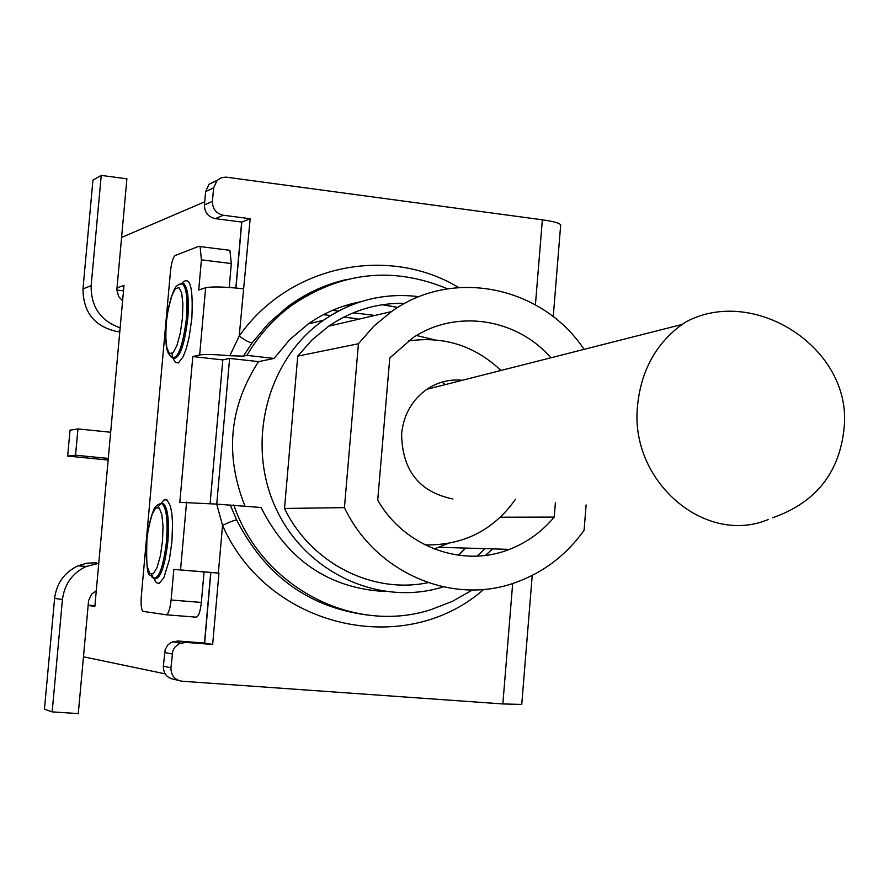 <?xml version="1.0" encoding="UTF-8"?>
<svg xmlns="http://www.w3.org/2000/svg" width="889" height="889" viewBox="0 0 889 889"><rect width="100%" height="100%" fill="white"/><g stroke="black" fill="none" stroke-linecap="round" stroke-linejoin="round"><path stroke-width="1.33" d="M67.653 456.079L70.031 430.165L77.943 428.931L75.543 455.212L67.653 456.079L108.147 460.035M108.291 458.413L75.543 455.212M110.669 432.243L77.943 428.931M452.912 498.973C419.163 492.062 402.061 470.292 401.606 433.654C403.65 414.685 412.063 399.894 426.853 389.293C437.744 382.059 449.601 379.047 462.413 380.259M441.977 382.114L445.367 384.593M768.474 519.42C705.333 546.213 629.145 481.26 637.591 405.295C641.158 370.535 655.982 343.599 682.063 324.463L685.908 321.918C752.716 286.025 848.017 345.665 844.55 422.431C841.516 470.27 817.547 502.041 772.652 517.742M458.702 287.514C387.882 244.819 288.881 264.933 239.23 336.042C245.286 340.543 249.62 342.787 252.22 342.765L268.589 323.307L287.558 306.783C303.627 294.937 321.107 286.447 340.009 281.335M216.594 180.912L209.082 184.156L205.637 191.557L204.448 204.926C204.514 212.393 208.104 216.96 215.238 218.627L241.808 222.072L250.165 218.738L239.23 336.042L229.818 355.733L243.375 356.145L252.22 342.765M243.397 288.803C224.761 286.769 212.182 286.414 205.637 287.747L199.658 354.955C204.426 354.166 214.471 354.422 229.818 355.733M250.165 218.738L223.328 215.238C216.127 213.549 212.493 208.937 212.427 201.381L213.627 187.868L217.105 180.378L221.517 177.667L225.95 177.122L542.357 219.816L535.422 304.805M367.69 615.055C308.883 607.454 265.211 575.761 236.663 519.965C234.018 520.298 229.318 522.11 222.539 525.41C267.956 628.645 404.951 659.005 483.749 589.396M360.556 301.782C341.732 305.349 324.318 312.728 308.305 323.907L289.77 339.576L274.045 358.434L258.666 361.623L229.618 358.411L216.749 504.119L261.033 507.497C287.68 560.192 328.863 588.196 384.581 591.496M199.658 354.955L192.802 356.556L179.811 502.341L216.727 504.107L222.539 525.41L218.35 573.038L218.95 573.094L210.871 572.494L204.648 643.036L177.7 641.002L170.932 642.514L167.765 645.058L165.198 649.47L163.343 666.128C163.398 673.706 167.054 678.129 174.288 679.396L178.3 680.341M236.663 519.965L230.273 505.008M512.675 583.484L502.852 703.944L521.754 704.41M502.852 703.944L181.989 681.218C174.677 679.941 170.999 675.462 170.932 667.806L172.799 650.948L174.744 647.292L178.6 643.925L185.434 642.38L212.66 644.447L218.95 573.094M472.515 589.94L452.601 601.242L431.287 609.51C354.311 634.89 262.044 587.751 233.763 504.941M477.337 556.081L484.861 548.646M243.375 356.145L246.909 355.378C258.488 335.664 273.212 319.151 291.059 305.838C340.765 271.756 392.927 266.089 447.534 288.825M274.045 358.434L246.909 355.378M443.155 586.873C379.592 607.054 305.016 572.827 275.568 507.608C245.62 442.655 267.3 359.3 323.452 320.262C352.766 300.249 384.637 292.392 419.086 296.693M465.569 548.08L458.313 555.247M244.92 505.985C224.695 454.979 229.24 406.851 258.532 361.601M344.143 305.96L352.177 304.749M382.27 304.738L397.716 307.483M344.243 305.927L352.266 304.716M382.526 304.694L397.828 307.416M465.78 548.08L458.491 555.269M434.432 339.787L416.552 335.509M555.414 502.496L554.225 517.098C541.879 531.811 526.921 542.579 509.375 549.38C462.513 568.115 404.439 547.035 377.725 500.163L389.771 357.956L412.785 337.853C456.035 308.805 516.609 318.195 550.891 357.789M500.496 517.209L554.225 517.098M434.265 549.002L448.034 543.457M428.076 582.662C372.458 594.363 310.872 563.27 284.513 508.452L297.737 356.122L358.434 343.743L373.758 326.241L391.471 311.594C452.69 267.333 542.179 286.325 584.084 349.355M297.737 356.122L312.106 339.82L328.719 326.174C351.988 310.372 377.381 302.76 404.895 303.327M586.118 504.941L584.084 530.311C566.326 555.136 543.412 572.56 515.331 582.595C452.401 605.698 375.436 573.083 344.432 507.641L358.434 343.743M284.513 508.452L344.432 507.641M492.706 548.891L485.416 555.381M241.808 222.072L235.985 288.014M186.568 502.174L180.534 569.916L173.833 569.416L171.11 599.997C170.055 609.254 168.377 614.177 166.087 614.777L142.896 611.321C141.262 609.332 140.729 604.364 141.295 596.43L170.488 271.234C171.477 262.433 173.077 257.165 175.289 255.465L198.958 246.253L200.103 246.575L201.414 259.844L198.725 290.003L205.637 287.747M180.534 569.916L218.35 573.038M210.871 572.494L173.833 569.416M229.618 358.411L222.806 359.912L192.802 356.556M222.806 359.912L210.104 503.563M228.351 250.131L229.895 250.32L231.318 263.555L229.206 287.458M204.048 571.983L201.358 602.442C200.303 611.665 198.58 616.566 196.202 617.166L166.087 614.777M560.626 225.617L560.692 224.817C559.27 223.028 553.158 221.361 542.357 219.816M241.652 222.05L235.829 288.003M210.715 572.483L204.492 643.025M204.648 643.036L212.66 644.447M121.56 237.452L204.726 201.803M323.407 314.684L330.608 315.539M343.865 317.117L357.811 318.784M116.848 290.092L123.504 290.881M332.508 310.35L338.453 311.061M353.222 312.828L373.136 315.206M88.111 605.431L94.856 606.409L124.004 285.369L116.97 287.992M165.154 673.851L83.444 656.793M88.133 605.153L94.923 605.698M120.148 327.863C100.524 320.796 90.867 306.738 91.156 285.68L101.246 175.4L126.894 178.822L116.848 289.736L118.57 296.448L122.593 300.826M91.156 285.68L82.977 288.892C83.177 312.45 94.623 326.685 117.315 331.597L119.871 330.83M82.977 288.892L92.945 180.134L101.246 175.4M119.782 331.886L117.315 331.597M310.372 323.407L309.216 323.274M96.29 590.696L91.511 594.263L88.589 600.586L78.276 713.6L52.162 711.878L62.441 599.508C64.453 584.117 72.353 573.105 86.166 566.46L98.768 563.348M96.323 562.781L87.011 563.148L78.021 565.804C64.386 572.349 56.585 583.217 54.607 598.397L62.441 599.508M52.162 711.878L44.45 709.2L54.607 598.397M185.434 642.38L177.7 641.002M164.554 652.482L172.155 654.004M170.932 667.806L163.343 666.128M212.427 201.381L204.448 204.926M215.238 218.627L223.328 215.238M205.637 191.557L213.627 187.868M157.842 507.197L160.598 503.785L163.22 503.441C167.788 507.508 169.332 520.198 167.877 541.479C164.787 567.215 160.231 579.65 154.219 578.783M153.341 577.95L151.608 574.483M154.041 578.772L156.42 582.762L159.253 583.34L163.887 577.65L169.366 559.726L171.921 541.79L172.566 523.954L171.888 513.731L170.366 505.852L166.854 499.785L163.976 499.985L160.931 503.563M173.044 358.367L175.411 362.501L178.356 362.934L183.256 356.578L186.412 348.177L189.124 337.275L191.835 318.473C193.358 286.225 189.868 274.634 181.4 283.702M161.609 503.641L157.497 504.93C156.964 507.03 153.641 501.174 147.018 536.434C145.285 586.851 150.708 570.76 152.152 577.517C158.32 580.85 163.12 568.804 166.532 541.368C167.988 520.265 166.454 507.697 161.942 503.663L159.442 503.93M181.078 283.891L183.823 283.769C187.846 287.736 189.168 299.282 187.79 318.418C184.412 345.743 179.545 359.067 173.188 358.389M184.012 283.402L178.122 284.88C177.8 286.247 173.522 282.191 166.71 317.54C164.321 348.91 167.721 351.011 168.221 353.122L171.032 356.878C177.511 360.578 182.656 347.721 186.457 318.295C187.835 299.326 186.523 287.88 182.545 283.947L179.722 284.147M162.498 541.068L160.376 555.803L157.086 567.493L153.319 573.783L149.819 573.494L147.274 566.771L146.163 555.025L146.696 540.545L148.752 526.132L151.952 514.542L155.675 508.052L159.209 507.986L161.831 514.475L163.02 526.288L162.498 541.068M182.423 318.24L180.289 333.097L176.967 345.41L173.111 352.711L169.521 353.6L166.888 347.988L165.721 337.064L166.221 322.985L168.288 308.461L171.533 296.259L175.333 288.781L178.945 287.558L181.656 292.914L182.901 303.86L182.423 318.24M231.318 263.555L201.414 259.844M201.358 602.442L171.11 599.997M425.075 544.913C463.413 545.502 493.539 530.3 515.464 499.318M500.996 370.469C474.648 345.688 443.733 335.853 408.251 340.987M426.853 389.293L682.063 324.463M347.377 279.346C325.707 284.124 305.76 293.27 287.558 306.783L291.059 305.838M532.222 575.427L521.732 704.621M308.305 323.907L323.452 320.262M439.188 547.291L509.375 549.38M328.719 326.174L391.471 311.594M172.766 641.68L180.456 643.069M209.082 184.156L217.105 180.378M172.388 357.022L172.044 353.633M229.895 250.32L200.103 246.575M560.692 224.817L553.236 316.662M78.021 565.804L86.166 566.46"/></g></svg>
